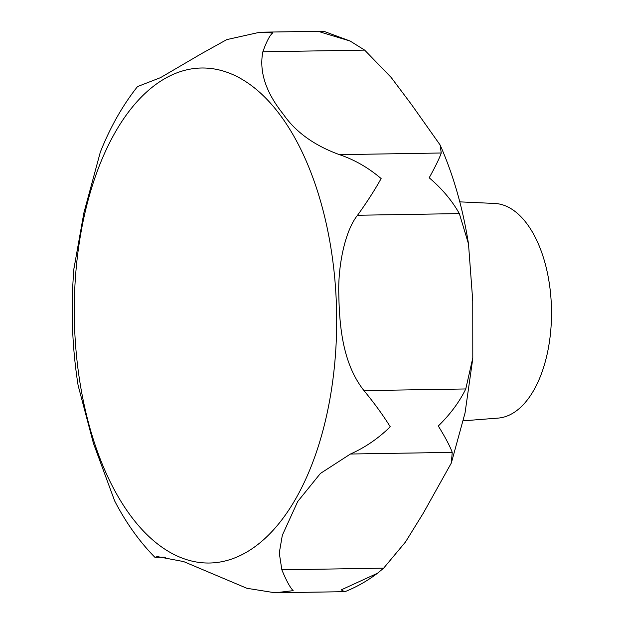 <?xml version="1.0" encoding="UTF-8"?>
<svg xmlns="http://www.w3.org/2000/svg" width="624" height="624" viewBox="0 0 624 624"><rect width="100%" height="100%" fill="white"/><g stroke="black" fill="none" stroke-linecap="round" stroke-linejoin="round"><path stroke-width="0.94" d="M165.438 557.24L154.939 557.31L157.357 556.592L183.635 561.584L246.893 588.284L275.106 592.8L293.163 590.663C290.043 587.496 286.276 580.546 281.853 569.813L279.263 552.981L282.337 535.236L297.718 501.501L320.416 473.444L350.438 454.022C365.056 447.533 378.323 438.454 390.234 426.777C383.237 415.436 374.486 403.377 363.971 390.616C342.794 363.698 339.362 326.859 338.785 293.288C338.013 265.785 344.978 230.802 357.544 215.257C367.099 201.934 374.962 189.704 381.131 178.565C368.394 167.708 354.502 159.736 339.456 154.658C314.293 145.501 295.573 132.015 283.296 114.215C265.793 92.368 258.983 71.549 262.86 51.776C266.51 41.551 269.794 35.279 272.711 32.947L259.834 32.23L226.769 39.616L201.56 53.617L160.516 77.641L137.506 86.58C122.593 105.433 110.198 127.288 100.316 152.162L83.889 212.854L73.905 268.874M350.15 41.044L323.786 31.278L320.767 32.167L350.15 41.044L364.658 50.115L391.232 77.532L411.458 104.473L440.115 144.979L441.254 152.997C439.413 158.356 435.388 166.616 429.187 177.785C441.956 188.612 452.002 200.554 459.342 213.595L468.491 243.867L472.758 301.002L472.797 357.926L465.769 388.955C459.389 401.996 450.232 414.344 438.29 425.989C445.318 437.362 449.966 446.152 452.236 452.369L451.324 463.024L423.415 512.983L405.506 541.967L383.651 568.16L377.465 573.269L341.219 589.875L344.549 591.669L345.415 591.49C356.819 586.88 367.497 580.811 377.465 573.269M463.351 420.818L498.202 418.088A107.39 56.909 -90.9 0 0 498.521 418.064A107.39 56.909 -90.9 0 0 551.483 309.574A107.39 56.909 -90.9 0 0 494.699 203.455L459.787 201.864M78.101 385.359L93.444 443.344L114.668 500.955C125.9 522.631 139.277 541.39 154.814 557.216M196.42 68.281A247.533 131.173 -90.9 0 0 74.584 327.148A247.533 131.173 -90.9 0 0 214.547 562.747A247.533 131.173 -90.9 0 0 336.383 303.88A247.533 131.173 -90.9 0 0 196.42 68.281M164.783 557.154L154.939 557.31M383.651 568.16L281.853 569.813M465.769 388.955L363.971 390.616M452.236 452.369L350.438 454.022M441.254 152.997L339.456 154.658M459.342 213.595L357.544 215.257M364.658 50.115L262.86 51.776M440.115 144.979C453.375 175.009 462.829 207.971 468.491 243.867M472.688 359.245L465.036 412.987L451.324 463.024M275.106 592.8L344.549 591.669M259.834 32.23L323.092 31.2M73.999 267.813C70.613 307.648 72.025 347.116 78.242 386.225"/></g></svg>
